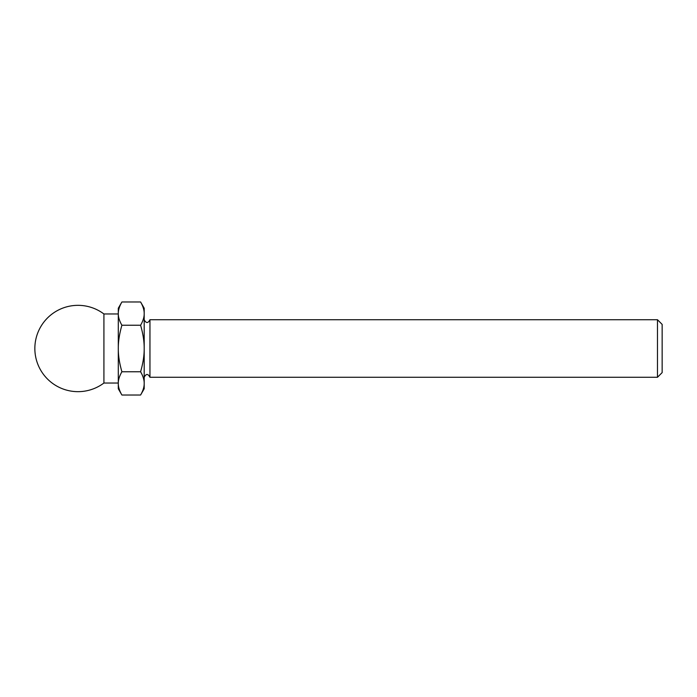 <?xml version="1.0" encoding="UTF-8"?>
<svg xmlns="http://www.w3.org/2000/svg" width="697" height="697" viewBox="0 0 697 697"><rect width="100%" height="100%" fill="white"/><g stroke="black" fill="none" stroke-linecap="round" stroke-linejoin="round"><path stroke-width="1.05" d="M140.594 395.016L144.192 388.787L144.192 383.385C144.262 386.835 143.068 390.712 140.594 395.016L121.897 395.016C119.431 390.712 118.229 386.835 118.298 383.385C118.229 379.935 119.431 376.066 121.897 371.762C119.431 363.154 118.229 355.4 118.298 348.5C118.229 341.6 119.431 333.846 121.897 325.238C119.431 320.934 118.229 317.065 118.298 313.615C118.229 310.165 119.431 306.288 121.897 301.984L140.594 301.984C143.068 306.288 144.262 310.165 144.192 313.615L144.192 308.213L140.594 301.984M144.192 348.5C144.262 355.4 143.068 363.154 140.594 371.762C143.068 376.066 144.262 379.935 144.192 383.385L144.192 313.615C144.262 317.065 143.068 320.934 140.594 325.238C143.068 333.846 144.262 341.6 144.192 348.5M657.48 319.723L657.48 377.277L662.15 372.599L662.15 324.401L657.48 319.723L149.951 319.723C148.034 323.434 146.117 323.434 144.192 319.723M657.48 377.277L149.951 377.277L149.951 319.723M140.594 371.762L121.897 371.762M140.594 325.238L121.897 325.238M103.914 383.028L103.914 313.972A43.162 43.162 0 0 0 34.85 348.5A43.162 43.162 0 0 0 103.914 383.028L118.298 383.028M121.897 395.016L118.298 388.787L118.298 308.213L121.897 301.984M144.192 377.277C146.117 373.566 148.034 373.566 149.951 377.277M118.298 313.972L103.914 313.972"/></g></svg>
